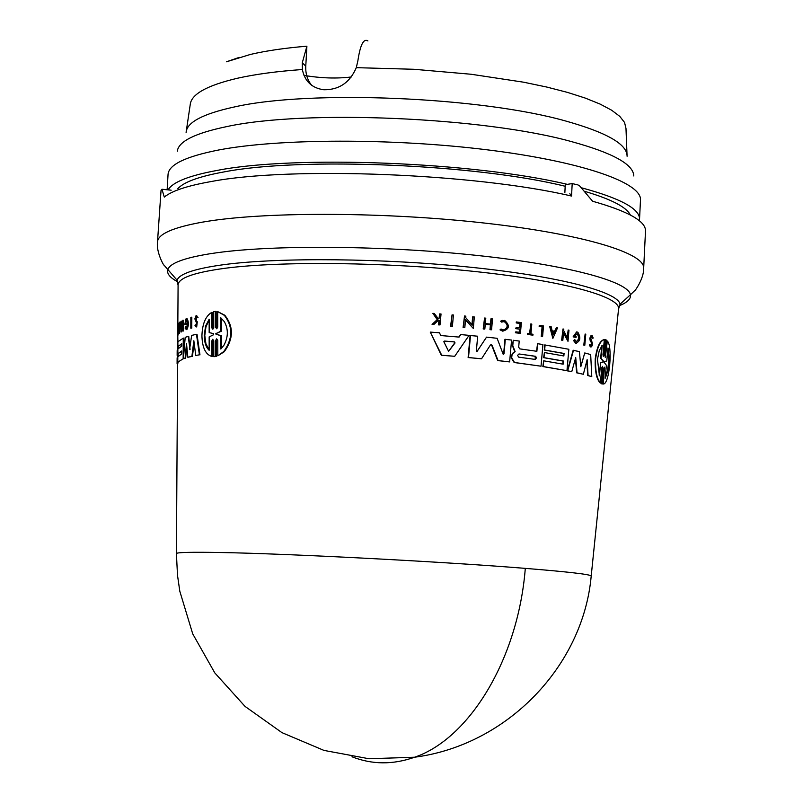 <?xml version="1.0" encoding="UTF-8"?>
<svg xmlns="http://www.w3.org/2000/svg" width="803" height="803" viewBox="0 0 803 803"><rect width="100%" height="100%" fill="white"/><g stroke="black" fill="none" stroke-linecap="round" stroke-linejoin="round"><path stroke-width="1.2" d="M525.303 568.373C518.146 659.112 469.364 738.73 414.609 757.219L368.938 758.745L323.96 750.404L281.973 732.647L245.005 706.379L214.792 672.894L192.72 633.858L179.812 591.259L177.483 575.159L176.419 553.538C176.971 552.334 191.807 551.992 220.935 552.524C289.04 553.699 442.714 561.668 525.303 568.373C568.474 571.866 590.446 574.406 591.209 576.002C583.249 665.807 507.305 745.174 414.609 757.219C393.008 764.837 372.13 764.687 351.975 756.777M367.925 40.953C363.608 38.173 360.256 44.787 357.877 60.787L356.291 67.663C349.937 82.528 339.137 89.896 323.89 89.765C311.955 88.149 304.779 81.394 302.35 69.52L302.289 62.764L306.897 46.193C284.965 48.019 266.154 50.77 250.466 54.423L226.526 61.781L239.224 57.374M607.319 341.014L605.512 356.07L607.319 341.014C612.91 346.093 609.437 384.547 603.344 384.005L604.318 368.999M603.344 384.005L604.318 369.009M604.177 367.212L602.33 384.005L601.015 383.663L602.852 368.125L602.521 366.339L601.778 367.684L600.393 382.77C596.8 378.745 595.214 370.735 595.625 358.72C597.312 347.087 600.212 340.723 604.338 339.609L602.963 354.685L603.314 356.482L604.037 355.147L605.462 339.659L606.375 340.091L604.95 355.578L605.251 357.365L605.934 356.04M600.393 382.77L599.982 382.79C596.398 378.775 594.822 370.765 595.234 358.75C596.92 347.127 599.811 340.753 603.926 339.639L604.338 339.609M604.037 355.147L605.462 339.659M452.38 326.5L450.583 326.419L452.039 314.886L453.424 315.007L452.38 326.5L450.995 326.379L452.039 314.886M584.805 345.25L583.781 345.109L585.136 334.038L585.778 334.219L584.805 345.25L584.162 345.079L585.136 334.038M542.577 336.678L541.242 336.557L542.085 326.901L539.154 326.419L539.245 325.366L539.526 326.389L542.447 326.871L541.613 336.527L542.577 336.678L543.501 325.968L539.616 325.325M532.931 335.172L527.511 334.46L527.591 333.546L529.93 333.807L530.783 323.95L531.797 324.101L530.934 333.958L533.011 334.269L532.931 335.172L527.882 334.429L527.962 333.516M529.568 333.747L530.783 323.95M500.65 321.17L501.584 322.093L500.65 321.17L502.829 320.347M501.032 321.14L504.675 320.407C510.156 325.506 509.514 329.1 502.728 331.167L500.008 329.852L501.072 328.989L502.939 330.073C508.329 328.417 508.851 325.566 504.485 321.511L501.584 322.093M503.893 330.163C508.118 327.494 508.189 324.623 504.103 321.541L504.485 321.511M438.247 318.661L439.171 317.807L439.522 313.933L441.038 313.973L440.024 324.914L438.93 324.834L439.311 320.608L438.147 320.517L433.901 324.452L432.476 324.342L437.635 319.574L432.847 313.341L434.303 313.451L438.398 318.861L439.582 317.767L439.934 313.883M440.024 324.914L438.518 324.874L438.91 320.648L438.067 320.588M433.901 324.452L432.064 324.382L437.223 319.614L432.847 313.341M592.634 338.264L591.58 336.728L592.634 338.264L593.196 338.053L592.122 335.524L590.205 338.183L591.63 342.931L590.908 345.601L590.376 344.457L589.392 344.798L590.376 344.457M591.962 336.698L590.777 338.354L592.303 342.971L592.223 345.511L591.45 346.816L590.346 346.916L589.392 344.798M591.63 342.931L590.255 341.034L589.814 338.214L591.038 335.564M519.571 327.734L519.942 323.438L516.229 322.926L516.309 321.973L521.368 322.585L520.424 333.375L515.737 332.743L515.817 331.83L519.531 332.332L519.812 329.11L516.098 328.608L516.219 327.283L519.932 327.785L520.314 323.398L516.6 322.886L516.68 321.933M520.424 333.375L515.365 332.773L515.817 331.83M519.17 332.281L519.441 329.15L515.727 328.648L516.219 327.283M484.831 329.049L483.587 328.919L484.55 318.038L483.195 328.959L484.831 329.049L485.253 324.211L490.784 324.813L490.352 329.652L491.566 329.792L489.971 329.692L490.402 324.854L485.253 324.282M490.462 324.131L490.934 318.831L492.53 318.921L491.566 329.792M552.865 338.424L549.694 326.57L551.179 326.731L552.143 330.796L554.863 331.288L556.449 327.694L557.523 327.895L552.865 338.424L550.065 326.53M554.532 331.227L556.449 327.694M567.159 337.471L568.183 330.033L567.47 338.103L563.686 330.575L563.806 329.13L562.993 328.959L562.02 340.141L562.833 340.301L563.525 332.442L567.992 341.345L568.966 330.194L568.183 330.033M567.992 341.345L563.465 333.084M562.833 340.301L561.648 340.171L562.993 328.959M471.943 324.743L472.646 316.874L474.332 316.974L473.308 328.427L465.539 319.544L464.817 327.614L463.482 327.494L464.515 316.011L465.85 316.141L465.71 317.627L472.284 325.145L473.037 316.844M473.308 328.427L465.499 319.985M464.817 327.614L463.09 327.524L464.515 316.011M576.654 343.242L575.57 343.132L573.523 340.542L574.777 339.609L576.203 341.405C579.354 339.98 579.726 337.421 577.307 333.737L574.687 335.965L576.152 336.306L576.062 337.411L573.472 336.828L576.634 331.91L577.849 332.201C580.981 337.712 580.348 341.345 575.952 343.102L573.894 340.502L574.777 339.609M576.634 341.506C579.104 339.097 579.194 336.517 576.925 333.777L577.307 333.737M576.062 337.411L573.101 336.858L576.634 331.91M458.724 337.059L460.781 334.58L459.075 337.089L440.787 335.554L439.452 332.793L430.257 332.101L441.73 355.237L454.709 356.301L469.052 335.353L460.781 334.58M454.709 356.301L441.319 355.277L430.257 332.101M563.495 355.91L563.706 353.491L544.283 350.038L544.735 344.929L568.845 349.275L566.968 370.675L543.219 366.539L543.711 360.818L563.144 364.181L563.415 361.029L543.992 357.636L544.434 352.557L563.857 355.98L564.077 353.461L544.655 350.008L545.096 344.899M566.968 370.675L542.848 366.559L543.711 360.818M562.783 364.11L563.044 361.059L543.621 357.666L544.434 352.557M541.031 366.198L514.141 362.514L511.34 357.897L511.551 355.408L513.027 352.939L514.783 351.744L512.414 345.651L513.268 340.271L512.786 345.621L515.155 351.714L513.398 352.898L511.933 355.378L511.712 357.867L514.512 362.484L541.031 366.198L542.918 344.547L537.548 343.694L536.886 351.302L519.822 348.883L518.678 347.177L519.22 341.054L513.268 340.271M536.524 351.252L537.548 343.694M575.42 358.519L576.654 372.813L583.359 374.268L587.134 359.634L588.067 375.483L591.389 376.557L587.686 375.513L586.822 360.858M583.359 374.268L577.036 372.783L575.711 357.486L571.766 371.648L567.309 370.845L573.151 350.299L579.415 351.624L580.82 366.67L584.755 352.949L590.677 354.575L591.781 376.527M580.74 366.62L584.755 352.949M503.662 353.832L504.936 339.308L511.561 340.06L509.644 361.912L498.041 360.557L492.038 345.2L490.994 344.648L492.038 345.2M509.644 361.912L497.669 360.587L491.667 345.23M491.376 344.607L490.412 345.019L481.549 358.79L468.119 357.556L470.096 335.524L477.675 336.206L476.37 350.811L476.942 351.594L486.538 337.13L497.117 338.304L503.25 354.444M476.962 351.604L486.538 337.13M211.751 327.775L212.825 329.26L213.769 327.514L213.749 311.654L215.575 311.413L215.606 327.293L216.74 328.788L217.743 327.052L217.713 311.594L224.83 315.248C233.763 326.67 233.563 338.846 224.238 351.764L217.814 355.819L217.774 340.352L216.609 338.856L215.626 340.582L215.656 356.482L213.809 356.673L213.789 340.793L212.685 339.298L211.761 341.044L211.771 356.442C205.578 354.504 202.296 347.639 201.924 335.845C202.316 323.9 205.588 316.081 211.741 312.387L211.751 327.775L212.343 327.815L212.323 312.427L211.741 312.387M604.448 367.192L604.739 368.968M196.564 316.763L196.243 320.357L195.35 318.791L196.143 316.663L196.996 317.797L197.498 317.315L196.113 315.489L194.858 318.901L196.444 322.736L196.103 325.606L195.46 324.793L196.002 324.834M196.655 315.529L197.498 317.315M211.761 341.044L212.353 341.084L212.363 356.482L211.771 356.442M215.626 340.582L216.228 340.633L216.258 356.522L215.656 356.482M553.337 334.721L552.303 331.488L554.592 331.9L553.337 334.721M209.161 350.299C206 347.368 204.353 342.419 204.223 335.473L205.548 326.189L209.161 319.203L209.161 332.603L213.407 333.576L213.407 334.831L209.161 336.899L209.161 350.299M217.713 311.594L224.418 315.398C233.061 326.701 232.86 338.736 223.816 351.493L217.814 355.819M223.927 345.27L220.835 349.044L220.785 335.604L215.616 333.938L220.775 331.167L220.725 317.727L224.308 321.622C228.464 329.12 228.333 336.999 223.927 345.27M518.738 357.164L517.544 355.388L519.009 353.962L535.571 356.291L536.514 357.777L535.42 359.453L518.738 357.164M448.606 351.363L443.808 341.687L444.631 341.064L454.488 341.887L455.04 342.951L448.606 351.363L454.639 342.981L454.177 341.927L444.29 341.104M604.478 362.755L604.589 361.511L606.767 360.979L607.981 347.97C609.989 359.433 609.045 369.541 605.161 378.293L606.375 365.275L604.478 362.755M599.46 375.864L597.462 359.342L599.239 350.71L602.23 345.29L601.035 358.469L603.314 360.948L603.194 362.173L600.654 362.685L599.46 375.864M215.997 333.255L216.599 333.305L216.479 334.55M209.161 319.965L205.959 326.781L204.795 335.513L205.949 343.925L209.161 349.787M619.364 305.692C627.424 302.43 631.118 298.786 630.445 294.751L634.832 290.495C634.33 291.971 644.036 278.661 643.675 268.252L645.502 231.003C645.913 221.257 628.277 211.34 592.604 201.242L579.796 186.085L577.979 184.921L572.188 183.576L571.555 196.062L569.809 193.694M221.347 318.199L221.387 331.207L220.775 331.167M216.599 333.305L221.387 331.207M220.785 335.604L217.171 334.6M221.397 335.644L221.447 348.452M630.345 214.983C626.47 207.064 611.113 199.144 584.303 191.234M565.182 186.266C476.209 164.173 300.794 156.936 224.278 171.872C199.285 176.399 183.787 182.01 177.804 188.705M564.86 192.61L565.262 184.69L567.319 184.359C473.951 161.985 295.323 155.059 217.412 170.366C189.277 175.546 172.876 181.99 168.208 189.689L168.098 189.879M167.134 189.779L168.048 174.482C168.67 164.705 185.523 156.545 218.597 150.01C278.5 138.487 392.537 138.066 487.321 149.84C582.305 161.574 642.049 182.823 640.483 200.067L639.539 219.269C639.921 208.83 620.488 198.321 581.262 187.731M303.976 75.382C320.788 78.222 336.587 78.754 351.353 76.968M302.289 62.764L305.772 66.147L306.897 46.193M305.772 66.147C305.441 73.635 307.388 79.999 311.614 85.259M170.838 190.17L168.208 189.689M643.675 268.252C645.18 253.266 583.58 234.225 485.584 223.184C387.789 212.092 270.3 211.53 208.941 221.086L202.185 222.18C172.866 227.49 157.97 234.074 157.498 241.924L161.042 190.371L161.965 189.247L164.304 197.106L166.151 195.561M572.188 183.576L567.319 184.359M599.128 375.041L600.654 362.685M602.16 362.143L600.242 362.715M602.902 362.133L603.103 360.798M601.035 358.469L602.692 360.828M600.634 358.499L601.778 345.802M605.231 377.571C608.503 369.29 609.387 359.824 607.871 349.175M553.026 334.62L554.221 331.93L552.323 331.589M535.179 359.453L535.2 356.321L519.009 353.962M179.159 326.831L178.939 330.284L179.159 326.831M177.272 356.512L177.122 358.821M191.295 317.185L190.803 328.186L190.853 317.315L191.827 317.225L191.776 328.116L191.244 328.076M177.483 325.486L177.593 335.112L177.483 325.486M177.644 326.68L177.252 335.825M177.252 336.377L177.764 335.564L177.252 336.377L177.754 337.13M195.701 320.317L196.755 321.782L196.133 326.891L194.978 325.366L195.46 324.793M177.754 338.364L177.644 337.119M179.671 322.164L178.918 333.406L178.417 323.358L178.738 326.61L179.46 322.334L180.183 322.204L179.42 333.446L178.918 333.406M181.197 321.13L182.502 328.166L182.823 320.246L182.753 331.007L181.177 324.302L180.916 331.98L180.976 321.26L181.709 321.16L181.699 322.555L181.187 322.525M186.617 320.427L185.232 323.468L185.915 323.207L185.915 324.292L184.74 324.743L185.985 318.901L186.577 318.681C188.354 322.033 188.273 325.667 186.326 329.591L185.041 328.025L185.925 326.891M186.206 320.397C187.681 322.063 187.711 324.583 186.306 327.935L185.403 326.851M181.699 353.993L181.719 350.961L177.834 353.772L177.864 348.974L181.739 346.103L181.759 343.674L177.875 346.565L177.905 341.747L183.265 338.113L183.154 358.821L177.784 362.163L177.814 356.773L181.699 353.993M177.172 351.092L177.704 342.068L177.583 365.636M189.558 349.566L191.656 335.403L196.474 334.299L199.405 354.826L195.751 355.468L193.844 340.733L191.917 356.261L187.832 357.285L186.497 343.313L185.142 358.098L183.425 358.71L185.202 337.34L188.213 336.347L190.04 349.596M602.33 384.005L601.427 383.633L602.852 368.125M502.728 331.167L500.379 329.812L501.072 328.989M590.737 346.876L589.783 344.758M484.55 318.038L485.795 318.169L485.313 323.559L490.834 324.171L491.316 318.791M571.766 371.648L567.681 370.815L573.523 350.269M481.549 358.79L468.51 357.526L470.488 335.493M504.033 353.802L505.308 339.278M216.258 356.522L213.809 356.673M215.606 327.293L216.198 327.343L216.178 311.464L215.575 311.413M191.776 328.116L190.803 328.186M177.724 324.894L178.226 324.934L178.166 335.012L177.664 334.971M178.166 335.012L177.593 335.112M196.243 320.357L197.297 321.832L196.685 326.931L196.133 326.891M196.996 317.797L198.04 317.356M179.21 326.008L178.567 323.187M182.823 320.246L183.335 320.287L183.275 331.047L182.753 331.007M181.679 326.55L181.649 331.88L181.137 331.85M181.649 331.88L180.916 331.98M181.699 322.555L182.512 326.148M186.667 320.477L185.894 322.415M185.915 324.292L186.437 324.332L185.915 323.207M186.437 324.332L184.74 324.743M186.296 329.611L186.848 329.631C188.805 325.707 188.886 322.073 187.099 318.721L186.577 318.681M181.759 343.985L177.875 346.565M183.686 355.378L183.787 338.153L183.265 338.113M177.784 362.163L183.154 358.821M181.709 351.252L177.834 353.772M177.905 342.078L177.774 335.122M178.075 362.183L177.573 362.454M178.176 346.595L178.166 348.602M178.125 353.792L178.115 356.412M178.075 362.494L177.593 364.261M195.751 355.468L199.405 354.826M194.115 342.891L192.449 356.301L191.917 356.261M192.449 356.301L187.832 357.285M186.758 346.143L185.664 358.128L185.142 358.098M185.664 358.128L183.425 358.71M190.07 349.415L188.745 336.387L188.213 336.347M199.957 354.866L197.026 334.339L196.474 334.299M618.551 309.085L620.087 304.176L630.445 294.751C628.438 281.522 567.902 264.97 475.677 255.284C383.623 245.567 274.746 244.754 217.021 252.724L210.577 253.658C184.088 257.904 169.834 263.254 167.797 269.698C166.693 273.632 169.965 277.657 177.634 281.773M633.788 175.967C633.487 164.324 612.669 152.861 571.324 141.559C483.506 117.077 304.297 109.489 226.556 126.643C194.918 133.248 178.497 141.448 177.302 151.245M302.35 69.52C277.095 71.326 255.595 74.207 237.879 78.152C206.953 85.379 191.054 94.252 190.201 104.791L186.316 130.909M627.023 154.778L625.979 128.39L624.543 122.447L619.765 116.355L611.615 110.202L600.112 104.089L585.367 98.117L567.52 92.405L546.833 87.065L523.606 82.197L471.16 74.257L413.946 69.279L356.291 67.663M618.531 309.245L618.591 308.633C619.635 296.518 563.535 280.92 475.326 271.544C387.297 262.139 281.592 260.955 225.603 268.202C194.517 272.358 178.678 277.878 178.085 284.784L178.075 285.386M591.209 576.002L618.591 308.633L620.087 304.176C617.768 291.85 559.561 276.433 471.562 267.339C383.734 258.215 279.976 257.281 224.599 264.548C195.249 268.503 179.41 273.713 177.072 280.187L178.075 285.236M571.555 196.062C475.557 173.468 291.168 166.251 211.249 181.528C187.27 185.764 171.621 190.953 164.304 197.106M627.083 156.274C627.304 144.379 607.098 132.696 566.456 121.233C481.639 96.892 309.426 89.675 234.145 107.01C202.888 113.845 186.878 122.307 186.095 132.395M171.19 190.201L161.965 189.247M197.297 321.832L196.755 321.782M177.834 324.904L178.085 284.784L177.072 280.187L163.892 264.99C164.234 266.516 156.023 252.232 157.498 241.924M177.092 363.769L177.122 358.349M177.142 355.378L177.172 350.61M186.848 329.631L186.326 329.591M176.419 553.538L177.593 363.809"/></g></svg>
